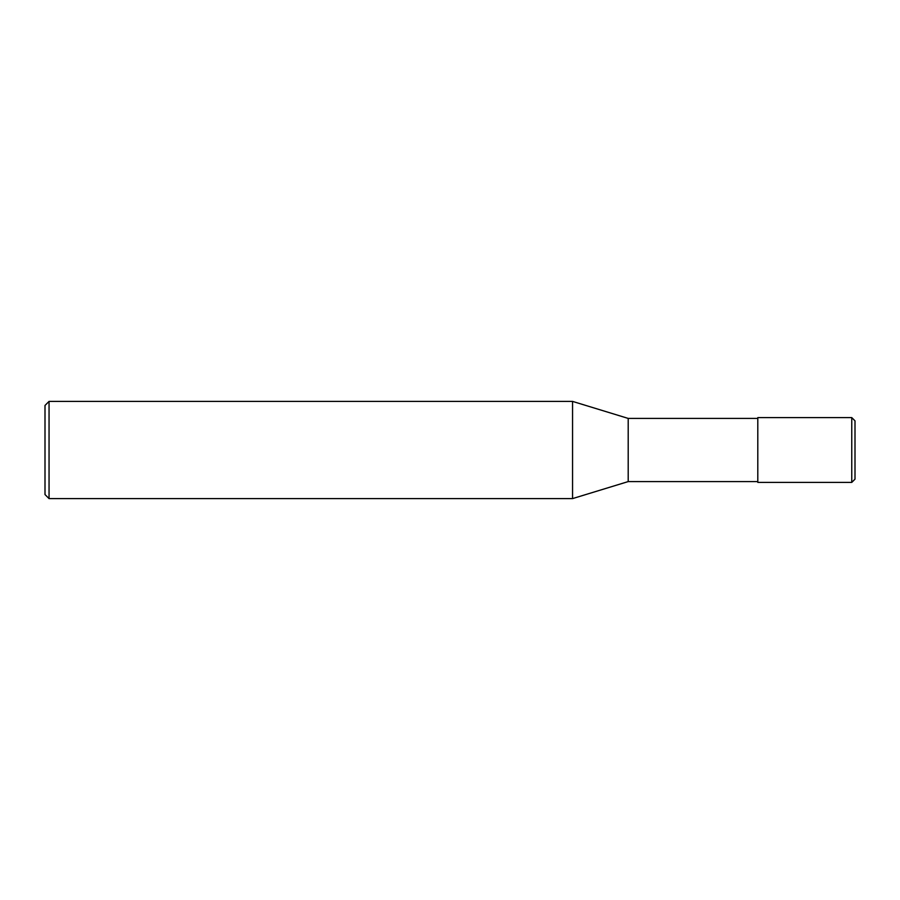 <?xml version="1.0" encoding="UTF-8"?>
<svg xmlns="http://www.w3.org/2000/svg" width="900" height="900" viewBox="0 0 900 900"><rect width="100%" height="100%" fill="white"/><g stroke="black" fill="none" stroke-linecap="round" stroke-linejoin="round"><path stroke-width="1.35" d="M49.05 416.486L49.05 417.06M49.05 427.331L49.05 427.916M49.05 431.077L49.05 431.674M49.05 432.697L49.05 433.26M49.05 433.373L49.05 433.98M49.05 443.216L49.05 443.846M49.05 469.125L49.05 469.721M49.05 471.971L49.05 472.815M49.05 474.75L49.05 475.841M49.05 498.6L49.05 401.4L45 405.45L45 494.55L49.05 498.6L572.558 498.6L572.558 401.4L628.2 418.41L757.8 418.41M49.05 401.4L572.558 401.4M757.8 481.59L628.2 481.59L628.2 418.41M757.8 482.4L757.8 417.6L851.76 417.6L851.76 482.4L757.8 482.4M851.76 482.4L855 479.16L855 420.84L851.76 417.6M628.2 481.59L572.558 498.6"/></g></svg>

